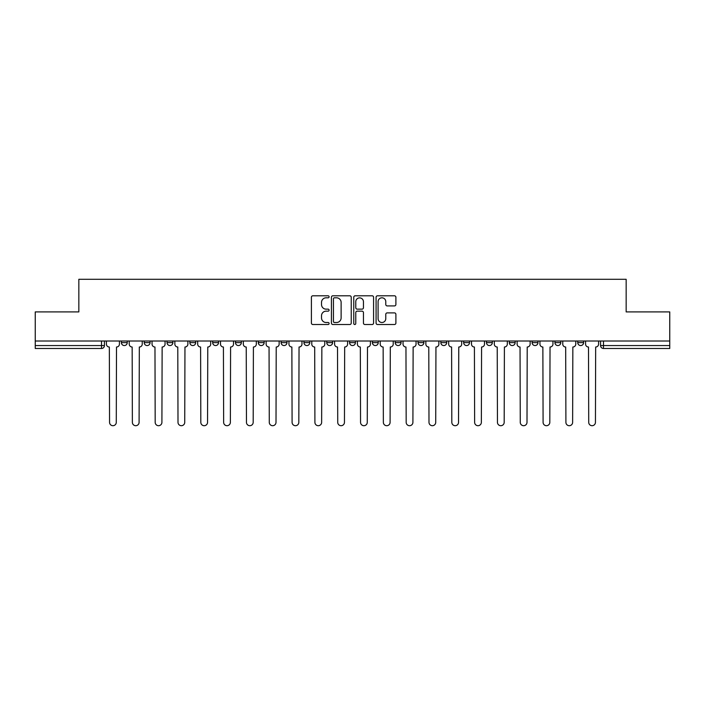 <?xml version="1.0" encoding="UTF-8"?>
<svg xmlns="http://www.w3.org/2000/svg" width="705" height="705" viewBox="0 0 705 705"><rect width="100%" height="100%" fill="white"/><g stroke="black" fill="none" stroke-linecap="round" stroke-linejoin="round"><path stroke-width="1.06" d="M329.094 296.805A1.005 1.005 0 0 0 328.089 295.8L312.835 295.8A1.436 1.436 0 0 0 311.407 297.237L311.407 323.075A1.436 1.436 0 0 0 312.835 324.512L328.089 324.512A1.005 1.005 0 0 0 329.094 323.507A1.005 1.005 0 0 0 328.089 322.502L326.115 322.502A4.591 4.591 0 0 1 321.524 317.911L321.524 315.752A4.591 4.591 0 0 1 326.115 311.161L328.089 311.161A1.005 1.005 0 0 0 329.094 310.156A1.005 1.005 0 0 0 328.089 309.151L326.115 309.151A4.591 4.591 0 0 1 321.524 304.56L321.524 302.401A4.591 4.591 0 0 1 326.115 297.81L328.089 297.81A1.005 1.005 0 0 0 329.094 296.805M577.748 342.63L577.748 341.017L577.748 342.63A2.926 2.926 0 0 0 580.673 345.556A2.926 2.926 0 0 1 577.748 342.63L583.599 342.63A2.926 2.926 0 0 1 580.673 345.556A2.926 2.926 0 0 0 583.599 342.63L583.599 341.017L583.599 342.63M372.39 341.017L372.39 342.63L378.241 342.63A2.926 2.926 0 0 1 375.316 345.556A2.926 2.926 0 0 1 372.39 342.63L372.39 341.017M303.943 341.017L303.943 342.63L309.795 342.63A2.926 2.926 0 0 1 306.869 345.556A2.926 2.926 0 0 1 303.943 342.63L303.943 341.017M258.303 341.017L258.303 342.63L264.155 342.63A2.926 2.926 0 0 1 261.229 345.556A2.926 2.926 0 0 1 258.303 342.63L258.303 341.017M235.488 341.017L235.488 342.63L241.339 342.63A2.926 2.926 0 0 1 238.413 345.556A2.926 2.926 0 0 1 235.488 342.63L235.488 341.017M189.856 341.017L189.856 342.63L195.699 342.63A2.926 2.926 0 0 1 192.782 345.556A2.926 2.926 0 0 1 189.856 342.63L189.856 341.017M394.456 305.917A1.436 1.436 0 0 0 395.893 304.489L395.893 297.237A1.436 1.436 0 0 0 394.456 295.8L377.519 295.8A1.436 1.436 0 0 0 376.082 297.237L376.082 323.075A1.436 1.436 0 0 0 377.519 324.512L394.456 324.512A1.436 1.436 0 0 0 395.893 323.075L395.893 314.315A1.436 1.436 0 0 0 394.456 312.888L387.204 312.888A1.436 1.436 0 0 0 385.776 314.315L385.776 318.66A3.842 3.842 0 0 1 381.934 322.502A3.842 3.842 0 0 1 378.091 318.66L378.091 301.652A3.842 3.842 0 0 1 381.934 297.81A3.842 3.842 0 0 1 385.776 301.652L385.776 304.489A1.436 1.436 0 0 0 387.204 305.917L394.456 305.917M35.25 341.017L35.25 311.91L78.837 311.91L78.837 279.295L626.163 279.295L626.163 311.91L669.75 311.91L669.75 341.017L35.25 341.017L35.25 345.556L104.437 345.556L104.437 341.017L104.437 345.556A2.926 2.926 0 0 1 101.511 348.481L35.25 348.481L35.25 345.556M351.24 297.237A1.436 1.436 0 0 0 349.812 295.8L332.866 295.8A1.436 1.436 0 0 0 331.429 297.237L331.429 323.075A1.436 1.436 0 0 0 332.866 324.512L349.812 324.512A1.436 1.436 0 0 0 351.24 323.075L351.24 297.237M355.188 295.8L372.134 295.8A1.436 1.436 0 0 1 373.571 297.237L373.571 323.075A1.436 1.436 0 0 1 372.134 324.512L364.882 324.512A1.436 1.436 0 0 1 363.445 323.075L363.445 312.597A1.436 1.436 0 0 0 362.009 311.161L357.206 311.161A1.436 1.436 0 0 0 355.769 312.597L355.769 323.507A1.005 1.005 0 0 1 354.765 324.512A1.005 1.005 0 0 1 353.76 323.507L353.76 297.237A1.436 1.436 0 0 1 355.188 295.8M600.563 341.017L600.563 345.556L669.75 345.556L669.75 348.481L603.489 348.481A2.926 2.926 0 0 1 600.563 345.556L600.563 341.017M669.75 341.017L669.75 345.556M554.932 341.017L554.932 342.63L560.783 342.63L560.783 341.017L560.783 342.63A2.926 2.926 0 0 1 557.858 345.556A2.926 2.926 0 0 1 554.932 342.63A2.926 2.926 0 0 0 557.858 345.556M537.968 342.63L537.968 341.017L537.968 342.63A2.926 2.926 0 0 1 535.042 345.556A2.926 2.926 0 0 1 532.116 342.63L537.968 342.63A2.926 2.926 0 0 1 535.042 345.556M532.116 341.017L532.116 342.63M515.143 341.017L515.143 342.63A2.926 2.926 0 0 1 512.218 345.556A2.926 2.926 0 0 1 509.301 342.63L515.143 342.63A2.926 2.926 0 0 1 512.218 345.556M509.301 341.017L509.301 342.63M492.328 341.017L492.328 342.63A2.926 2.926 0 0 1 489.402 345.556A2.926 2.926 0 0 1 486.476 342.63L492.328 342.63M486.476 341.017L486.476 342.63M469.512 341.017L469.512 342.63A2.926 2.926 0 0 1 466.587 345.556A2.926 2.926 0 0 1 463.661 342.63L469.512 342.63M463.661 341.017L463.661 342.63M446.697 341.017L446.697 342.63A2.926 2.926 0 0 1 443.771 345.556A2.926 2.926 0 0 1 440.845 342.63L446.697 342.63M440.845 341.017L440.845 342.63M423.881 341.017L423.881 342.63A2.926 2.926 0 0 1 420.955 345.556A2.926 2.926 0 0 1 418.03 342.63A2.926 2.926 0 0 0 420.955 345.556M418.03 341.017L418.03 342.63L423.881 342.63M401.057 341.017L401.057 342.63A2.926 2.926 0 0 1 398.131 345.556A2.926 2.926 0 0 1 395.205 342.63A2.926 2.926 0 0 0 398.131 345.556M395.205 341.017L395.205 342.63L401.057 342.63M378.241 341.017L378.241 342.63A2.926 2.926 0 0 1 375.316 345.556M355.426 341.017L355.426 342.63A2.926 2.926 0 0 1 352.5 345.556A2.926 2.926 0 0 1 349.574 342.63L355.426 342.63M349.574 341.017L349.574 342.63M332.61 341.017L332.61 342.63A2.926 2.926 0 0 1 329.684 345.556A2.926 2.926 0 0 1 326.759 342.63L332.61 342.63L332.61 341.017M326.759 341.017L326.759 342.63M309.795 341.017L309.795 342.63M286.97 341.017L286.97 342.63A2.926 2.926 0 0 1 284.044 345.556A2.926 2.926 0 0 1 281.119 342.63L286.97 342.63L286.97 341.017M281.119 341.017L281.119 342.63M264.155 341.017L264.155 342.63L264.155 341.017M241.339 342.63L241.339 341.017L241.339 342.63A2.926 2.926 0 0 1 238.413 345.556M218.524 341.017L218.524 342.63A2.926 2.926 0 0 1 215.598 345.556A2.926 2.926 0 0 1 212.672 342.63A2.926 2.926 0 0 0 215.598 345.556A2.926 2.926 0 0 0 218.524 342.63L218.524 341.017M212.672 341.017L212.672 342.63L218.524 342.63M195.699 341.017L195.699 342.63M172.884 341.017L172.884 342.63A2.926 2.926 0 0 1 169.958 345.556A2.926 2.926 0 0 1 167.032 342.63A2.926 2.926 0 0 0 169.958 345.556A2.926 2.926 0 0 0 172.884 342.63L167.032 342.63L167.032 341.017M144.217 341.017L144.217 342.63L150.068 342.63L150.068 341.017L150.068 342.63A2.926 2.926 0 0 1 147.142 345.556A2.926 2.926 0 0 1 144.217 342.63A2.926 2.926 0 0 0 147.142 345.556M121.401 341.017L121.401 342.63L127.252 342.63L127.252 341.017L127.252 342.63A2.926 2.926 0 0 1 124.327 345.556A2.926 2.926 0 0 1 121.401 342.63A2.926 2.926 0 0 0 124.327 345.556M334.443 297.81A1.005 1.005 0 0 0 333.439 298.814L333.439 321.498A1.005 1.005 0 0 0 334.443 322.502L336.532 322.502A4.591 4.591 0 0 0 341.123 317.911L341.123 302.401A4.591 4.591 0 0 0 336.532 297.81L334.443 297.81M363.445 301.722A3.842 3.842 0 0 0 359.603 297.88A3.842 3.842 0 0 0 355.769 301.722L355.769 307.715A1.436 1.436 0 0 0 357.206 309.151L362.009 309.151A1.436 1.436 0 0 0 363.445 307.715L363.445 301.722M106.411 344.093L106.411 341.017L106.411 344.093A2.926 2.926 48.4 0 0 109.337 347.019L109.557 422.339A3.366 3.366 48.4 0 0 112.915 425.705A3.366 3.366 48.4 0 0 116.281 422.339L116.501 347.019A2.926 2.926 48.4 0 0 119.427 344.093L119.427 341.017M109.337 347.019L109.557 422.339M116.281 422.339L116.501 347.019M129.226 344.093L129.226 341.017L129.226 344.093A2.926 2.926 48.4 0 0 132.152 347.019L132.373 422.339A3.366 3.366 48.4 0 0 135.73 425.705A3.366 3.366 48.4 0 0 139.096 422.339L139.317 347.019A2.926 2.926 48.4 0 0 142.243 344.093L142.243 341.017M152.042 344.093L152.042 341.017L152.042 344.093A2.926 2.926 48.4 0 0 154.968 347.019L155.188 422.339A3.366 3.366 48.4 0 0 158.554 425.705A3.366 3.366 48.4 0 0 161.912 422.339L162.132 347.019A2.926 2.926 48.4 0 0 165.058 344.093L165.058 341.017M132.152 347.019L132.373 422.339M139.096 422.339L139.317 347.019M154.968 347.019L155.188 422.339M161.912 422.339L162.132 347.019M174.858 344.093L174.858 341.017L174.858 344.093A2.926 2.926 48.4 0 0 177.783 347.019L178.004 422.339A3.366 3.366 48.4 0 0 181.37 425.705A3.366 3.366 48.4 0 0 184.736 422.339L184.957 347.019A2.926 2.926 48.4 0 0 187.882 344.093L187.882 341.017M197.682 344.093L197.682 341.017L197.682 344.093A2.926 2.926 48.4 0 0 200.599 347.019L200.819 422.339A3.366 3.366 48.4 0 0 204.186 425.705A3.366 3.366 48.4 0 0 207.552 422.339L207.772 347.019A2.926 2.926 48.4 0 0 210.698 344.093L210.698 341.017M220.498 344.093L220.498 341.017L220.498 344.093A2.926 2.926 48.4 0 0 223.423 347.019L223.644 422.339A3.366 3.366 48.4 0 0 227.001 425.705A3.366 3.366 48.4 0 0 230.368 422.339L230.588 347.019A2.926 2.926 48.4 0 0 233.514 344.093L233.514 341.017M177.783 347.019L178.004 422.339M184.736 422.339L184.957 347.019M200.599 347.019L200.819 422.339M207.552 422.339L207.772 347.019M223.423 347.019L223.644 422.339M230.368 422.339L230.588 347.019M243.313 344.093L243.313 341.017L243.313 344.093A2.926 2.926 48.4 0 0 246.239 347.019L246.459 422.339A3.366 3.366 48.4 0 0 249.826 425.705A3.366 3.366 48.4 0 0 253.183 422.339L253.403 347.019A2.926 2.926 48.4 0 0 256.329 344.093L256.329 341.017M246.239 347.019L246.459 422.339M253.183 422.339L253.403 347.019M266.129 344.093L266.129 341.017L266.129 344.093A2.926 2.926 48.4 0 0 269.054 347.019L269.275 422.339A3.366 3.366 48.4 0 0 272.641 425.705A3.366 3.366 48.4 0 0 276.007 422.339L276.219 347.019A2.926 2.926 48.4 0 0 279.145 344.093L279.145 341.017M269.054 347.019L269.275 422.339M276.007 422.339L276.219 347.019M288.944 344.093L288.944 341.017L288.944 344.093A2.926 2.926 48.4 0 0 291.87 347.019L292.09 422.339A3.366 3.366 48.4 0 0 295.457 425.705A3.366 3.366 48.4 0 0 298.823 422.339L299.043 347.019A2.926 2.926 48.4 0 0 301.969 344.093L301.969 341.017M291.87 347.019L292.09 422.339M298.823 422.339L299.043 347.019M311.769 344.093L311.769 341.017L311.769 344.093A2.926 2.926 48.4 0 0 314.694 347.019L314.906 422.339A3.366 3.366 48.4 0 0 318.272 425.705A3.366 3.366 48.4 0 0 321.639 422.339L321.859 347.019A2.926 2.926 48.4 0 0 324.785 344.093L324.785 341.017M314.694 347.019L314.906 422.339M321.639 422.339L321.859 347.019M334.584 344.093L334.584 341.017L334.584 344.093A2.926 2.926 48.4 0 0 337.51 347.019L337.73 422.339A3.366 3.366 48.4 0 0 341.088 425.705A3.366 3.366 48.4 0 0 344.454 422.339L344.675 347.019A2.926 2.926 48.4 0 0 347.6 344.093L347.6 341.017M337.51 347.019L337.73 422.339M344.454 422.339L344.675 347.019M357.4 344.093L357.4 341.017L357.4 344.093A2.926 2.926 48.4 0 0 360.325 347.019L360.546 422.339A3.366 3.366 48.4 0 0 363.912 425.705A3.366 3.366 48.4 0 0 367.27 422.339L367.49 347.019A2.926 2.926 48.4 0 0 370.416 344.093L370.416 341.017M360.325 347.019L360.546 422.339M367.27 422.339L367.49 347.019M380.215 344.093L380.215 341.017L380.215 344.093A2.926 2.926 48.4 0 0 383.141 347.019L383.361 422.339A3.366 3.366 48.4 0 0 386.728 425.705A3.366 3.366 48.4 0 0 390.094 422.339L390.306 347.019A2.926 2.926 48.4 0 0 393.231 344.093L393.231 341.017M383.141 347.019L383.361 422.339M390.094 422.339L390.306 347.019M403.031 344.093L403.031 341.017L403.031 344.093A2.926 2.926 48.4 0 0 405.957 347.019L406.177 422.339A3.366 3.366 48.4 0 0 409.543 425.705A3.366 3.366 48.4 0 0 412.91 422.339L413.13 347.019A2.926 2.926 48.4 0 0 416.056 344.093L416.056 341.017M405.957 347.019L406.177 422.339M412.91 422.339L413.13 347.019M425.855 344.093L425.855 341.017L425.855 344.093A2.926 2.926 48.4 0 0 428.781 347.019L428.993 422.339A3.366 3.366 48.4 0 0 432.359 425.705A3.366 3.366 48.4 0 0 435.725 422.339L435.946 347.019A2.926 2.926 48.4 0 0 438.871 344.093L438.871 341.017M428.781 347.019L428.993 422.339M435.725 422.339L435.946 347.019M448.671 344.093L448.671 341.017L448.671 344.093A2.926 2.926 48.4 0 0 451.597 347.019L451.817 422.339A3.366 3.366 48.4 0 0 455.174 425.705A3.366 3.366 48.4 0 0 458.541 422.339L458.761 347.019A2.926 2.926 48.4 0 0 461.687 344.093L461.687 341.017M451.597 347.019L451.817 422.339M458.541 422.339L458.761 347.019M471.486 344.093L471.486 341.017L471.486 344.093A2.926 2.926 48.4 0 0 474.412 347.019L474.632 422.339A3.366 3.366 48.4 0 0 477.999 425.705A3.366 3.366 48.4 0 0 481.356 422.339L481.577 347.019A2.926 2.926 48.4 0 0 484.502 344.093L484.502 341.017M474.412 347.019L474.632 422.339M481.356 422.339L481.577 347.019M494.302 344.093L494.302 341.017L494.302 344.093A2.926 2.926 48.4 0 0 497.228 347.019L497.448 422.339A3.366 3.366 48.4 0 0 500.814 425.705A3.366 3.366 48.4 0 0 504.181 422.339L504.401 347.019A2.926 2.926 48.4 0 0 507.318 344.093L507.318 341.017M497.228 347.019L497.448 422.339M504.181 422.339L504.401 347.019M517.117 344.093L517.117 341.017L517.117 344.093A2.926 2.926 48.4 0 0 520.043 347.019L520.264 422.339A3.366 3.366 48.4 0 0 523.63 425.705A3.366 3.366 48.4 0 0 526.996 422.339L527.217 347.019A2.926 2.926 48.4 0 0 530.142 344.093L530.142 341.017M520.043 347.019L520.264 422.339M526.996 422.339L527.217 347.019M539.942 344.093L539.942 341.017L539.942 344.093A2.926 2.926 48.4 0 0 542.868 347.019L543.088 422.339A3.366 3.366 48.4 0 0 546.446 425.705A3.366 3.366 48.4 0 0 549.812 422.339L550.032 347.019A2.926 2.926 48.4 0 0 552.958 344.093L552.958 341.017M542.868 347.019L543.088 422.339M549.812 422.339L550.032 347.019M562.757 344.093L562.757 341.017L562.757 344.093A2.926 2.926 48.4 0 0 565.683 347.019L565.904 422.339A3.366 3.366 48.4 0 0 569.27 425.705A3.366 3.366 48.4 0 0 572.627 422.339L572.848 347.019A2.926 2.926 48.4 0 0 575.774 344.093L575.774 341.017M565.683 347.019L565.904 422.339M572.627 422.339L572.848 347.019M585.573 344.093L585.573 341.017L585.573 344.093A2.926 2.926 48.4 0 0 588.499 347.019L588.719 422.339A3.366 3.366 48.4 0 0 592.085 425.705A3.366 3.366 48.4 0 0 595.443 422.339L595.663 347.019A2.926 2.926 48.4 0 0 598.589 344.093L598.589 341.017M588.499 347.019L588.719 422.339M595.443 422.339L595.663 347.019M101.511 341.017L101.511 348.481M603.489 341.017L603.489 348.481"/></g></svg>
